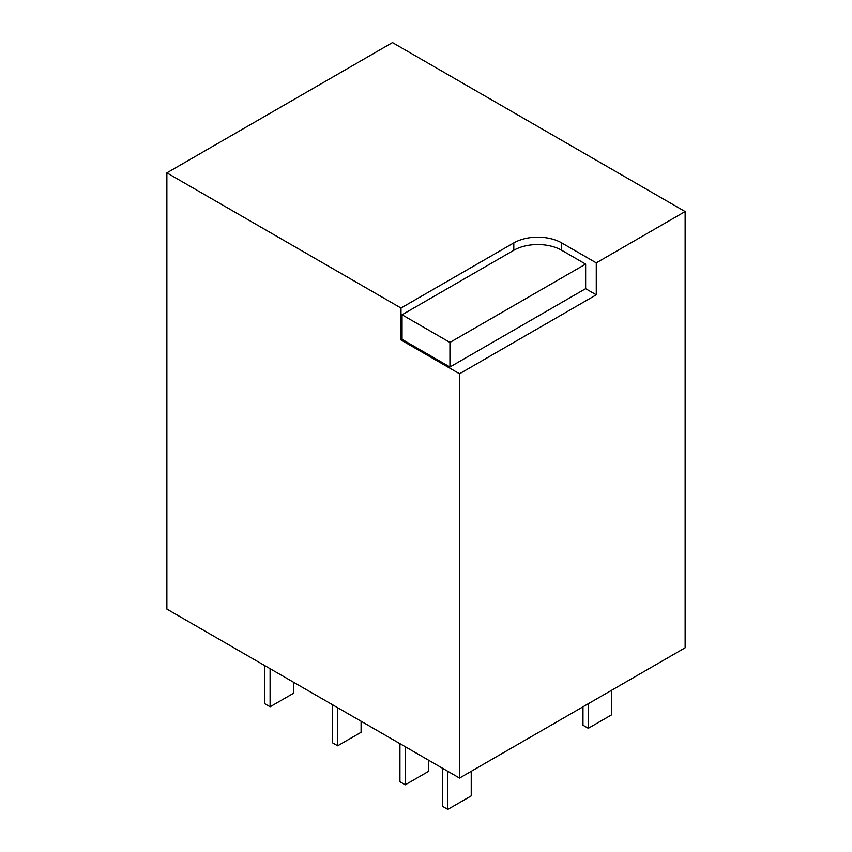<?xml version="1.0" encoding="UTF-8"?>
<svg xmlns="http://www.w3.org/2000/svg" width="852" height="852" viewBox="0 0 852 852"><rect width="100%" height="100%" fill="white"/><g stroke="black" fill="none" stroke-linecap="round" stroke-linejoin="round"><path stroke-width="1.28" d="M459.526 373.772L459.526 778.068L166.864 609.095L166.864 172.86L392.474 42.6L685.136 211.562L596.272 262.863L596.272 294.824L459.526 373.772L400.994 339.98L400.994 308.03L166.864 172.86M685.136 211.562L685.136 647.808L459.526 778.068M428.662 760.25L428.662 771.305L405.243 784.82L399.929 781.753L399.929 743.658M270.095 668.692L270.095 706.787L264.77 703.72L264.77 665.625M361.088 721.229L361.088 732.294L337.669 745.809L332.355 742.731L332.355 704.636M270.095 706.787L293.503 693.272L293.503 682.218M471.231 771.305L471.231 795.885L447.811 809.4L442.497 806.333L442.497 768.238M447.811 771.305L447.811 809.4M611.704 690.205L611.704 714.775L588.295 728.3L582.97 725.222L582.97 706.787M588.295 703.72L588.295 728.3M405.243 746.725L405.243 784.82M337.669 707.714L337.669 745.809M400.994 308.03L513.799 242.905L513.799 250.275A33.867 19.553 0 0 1 561.692 250.275L585.633 264.099L585.633 288.679L596.272 294.824M596.272 262.863L561.692 242.905A33.867 19.553 0 0 0 513.799 242.905M513.799 250.275L402.059 314.782L449.941 342.44L585.633 264.099M400.994 339.98L402.059 339.362L449.941 367.01L585.633 288.679M402.059 314.782L402.059 339.362M449.941 342.44L449.941 367.01M561.692 250.275L561.692 242.905"/></g></svg>

